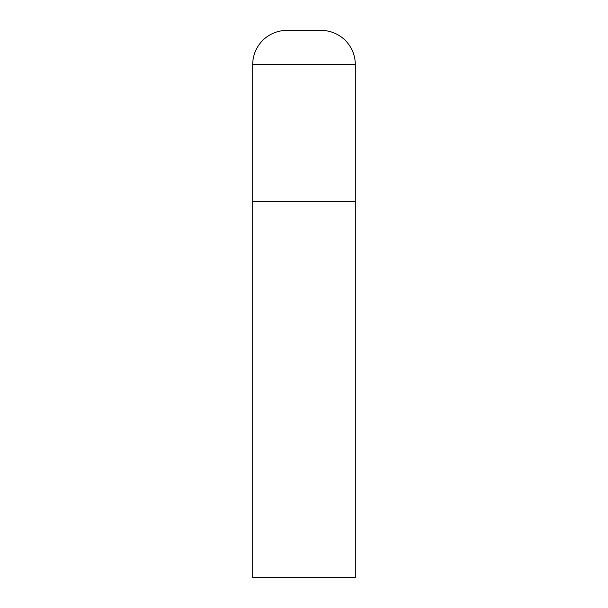 <?xml version="1.0" encoding="UTF-8"?>
<svg xmlns="http://www.w3.org/2000/svg" width="608" height="608" viewBox="0 0 608 608"><rect width="100%" height="100%" fill="white"/><g stroke="black" fill="none" stroke-linecap="round" stroke-linejoin="round"><path stroke-width="0.91" d="M286.9 30.4A34.2 34.2 0 0 0 252.7 64.6L252.7 577.6L355.3 577.6L355.3 201.4L252.7 201.4L355.3 201.4L355.3 64.6A34.2 34.2 0 0 0 321.1 30.4L286.9 30.4L321.1 30.4M252.7 64.6L355.3 64.6"/></g></svg>
